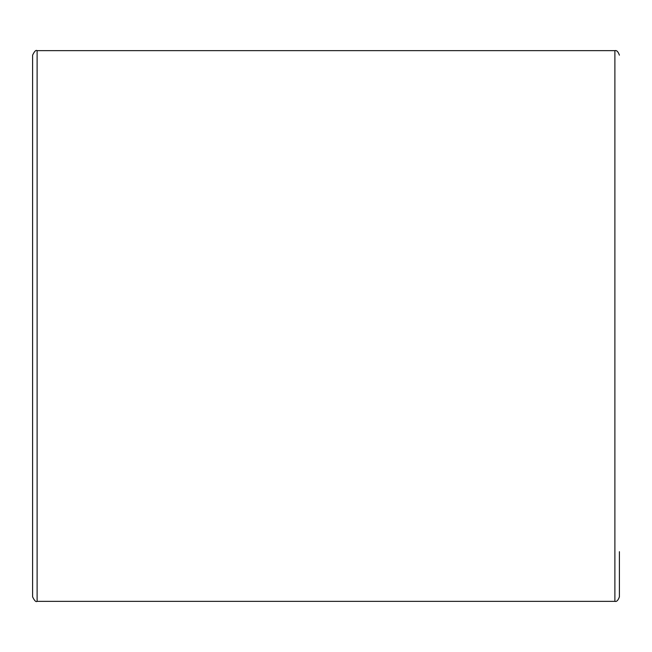 <?xml version="1.0" encoding="UTF-8"?>
<svg xmlns="http://www.w3.org/2000/svg" width="652" height="652" viewBox="0 0 652 652"><rect width="100%" height="100%" fill="white"/><g stroke="black" fill="none" stroke-linecap="round" stroke-linejoin="round"><path stroke-width="0.98" d="M614.885 601.348L37.115 601.348L37.115 50.652L614.885 50.652L614.885 601.348C616.637 601.886 618.145 600.378 619.4 596.833L619.4 551.69M37.115 50.652C35.941 49.78 34.442 51.288 32.6 55.167L32.6 596.833C34.442 600.712 35.941 602.22 37.115 601.348M614.885 50.652C616.637 50.114 618.145 51.622 619.4 55.167"/></g></svg>
